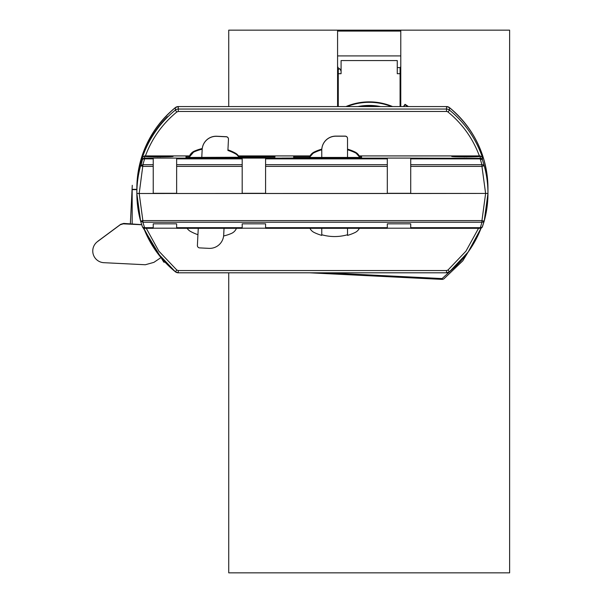 <?xml version="1.0" encoding="UTF-8"?>
<svg xmlns="http://www.w3.org/2000/svg" width="603" height="603" viewBox="0 0 603 603"><rect width="100%" height="100%" fill="white"/><g stroke="black" fill="none" stroke-linecap="round" stroke-linejoin="round"><path stroke-width="0.9" d="M337.574 106.565L337.574 30.15L400.776 30.15L400.776 106.565M337.574 30.15L228.733 30.15L228.733 106.565M228.733 272.812L228.733 572.85L509.618 572.85L509.618 30.15L400.776 30.15M400.776 67.604L397.264 67.604M400.075 67.604L400.075 106.565M400.369 67.604L400.776 66.383M338.275 73.687L341.087 73.687L341.087 60.579L397.264 60.579L397.264 73.687L400.075 73.687M338.275 106.565L338.275 67.604L337.574 67.604M337.574 66.383L337.981 67.604M391.483 106.565A60.157 60.119 180 0 0 347.034 106.565M345.934 106.565A60.157 60.119 0 0 1 392.583 106.565M408.412 106.565A67.883 67.845 180 0 0 405.028 104.327L403.497 106.565M407.764 106.565A67.883 67.845 180 0 0 405.028 104.771L403.806 106.565M379.016 106.565A57.345 57.315 180 0 0 359.501 106.565M380.561 106.565A57.345 57.315 180 0 0 357.956 106.565M405.028 104.327L405.028 104.771M482.423 157.428L482.423 159.72L484.201 165.697A104.229 104.168 0 0 1 487.963 193.42L487.963 188.438A104.229 104.168 0 0 0 449.484 107.613L449.484 110.1A104.229 104.168 0 0 1 482.423 157.428L480.207 155.913L480.207 158.137A2.344 2.337 0 0 1 482.423 159.72L480.207 158.875L481.948 164.717L410.718 164.717L410.718 193.503L487.963 193.42L487.963 188.438C487.277 155.725 474.448 128.778 449.476 107.613L449.484 107.613A4.681 4.681 180 0 0 446.529 106.565L446.529 109.053L178.284 109.053L178.284 106.565A4.681 4.681 180 0 0 175.33 107.613C150.358 128.778 137.537 155.725 136.851 188.438L136.851 189.327A104.229 104.168 0 0 1 167.408 116.643L167.408 117.125A104.229 104.168 180 0 0 136.851 190.819L136.851 193.42L139.195 193.503L142.866 165.493A2.344 0.822 180 0 0 140.966 165.833L142.391 159.72A2.344 2.337 0 0 1 144.607 158.137L144.607 155.913L145.429 155.921C151.948 138.464 162.411 123.826 176.807 112L175.33 110.1L175.33 107.613A104.229 104.168 0 0 0 136.851 188.438L136.851 189.515M482.408 226.781A2.344 2.337 0 0 1 480.207 228.318C480.644 228.71 481.382 228.19 482.415 226.751L484.194 221.165L483.41 222.04L481.948 222.236L481.948 220.6L484.194 221.165A104.229 104.168 0 0 0 487.963 193.42L139.195 193.503L153.237 193.503L153.237 166.398L142.866 166.398L140.966 165.833M410.718 164.717L410.718 158.875L480.207 158.875L480.207 158.34A2.344 2.133 0 0 1 482.189 159.343M242.187 166.398L242.187 193.503L176.641 193.503L176.641 166.398L242.187 166.398L242.187 158.092L265.591 158.092L265.591 158.875L387.307 158.875L387.307 158.092L410.718 158.092L410.718 158.875M484.201 165.697L481.948 166.398L481.948 164.717L483.41 164.875L484.201 165.697M410.718 158.137L480.207 158.34M136.851 190.819L136.851 193.42A104.229 104.168 0 0 1 140.612 165.697L142.866 164.717L144.607 158.875L143.19 158.973L142.391 159.72L142.391 157.428A104.229 104.168 0 0 1 175.33 110.1A4.681 4.681 0 0 1 178.284 109.053L178.284 111.472L446.529 111.472L446.529 109.053A4.681 4.681 0 0 1 449.484 110.1L448.006 112C462.403 123.826 472.865 138.464 479.377 155.921L480.207 155.913M142.391 157.428L144.607 155.913M361.559 156.403L361.559 157.443L361.559 156.403L359.463 156.403M361.559 157.443L293.684 157.443L293.684 156.403L293.684 157.443M293.684 156.403L309.821 156.403M238.818 156.403L274.953 156.72L274.953 157.127L186.003 157.443L186.003 156.403L186.003 157.443M186.003 156.403L189.35 156.403M274.953 156.72L274.953 157.127M352.197 157.85L281.978 158.092L352.197 158.092M479.377 155.921L465.727 155.921A14.042 0.482 0 0 0 451.677 156.403A14.042 0.482 0 0 0 451.685 156.418A14.042 0.482 0 0 0 465.727 156.886A14.042 0.482 0 0 0 479.762 156.418A14.042 0.482 0 0 0 465.727 155.921L359.215 155.921M189.546 155.921L159.086 155.921A14.042 0.482 0 0 0 145.044 156.403A14.042 0.482 0 0 0 145.052 156.418A14.042 0.482 0 0 0 159.086 156.886A14.042 0.482 0 0 0 173.121 156.418A14.042 0.482 0 0 0 159.086 155.921L145.429 155.921M310.07 155.921L238.494 155.921M153.237 158.137L144.607 158.137L144.607 158.875L153.237 158.875L153.237 158.092L176.641 158.092L176.641 158.875L242.187 158.875M387.307 158.875L387.307 164.717L265.591 164.717L265.591 158.875M265.591 164.717L265.591 193.503L387.307 193.503L387.307 164.717M153.237 158.875L153.237 164.717L142.866 164.717L142.866 165.493M153.237 166.398L153.237 164.717M256.23 156.561L256.23 157.285M176.641 166.398L176.641 158.875M189.214 157.443A9.362 9.354 0 0 1 194.445 151.722A46.815 46.785 0 0 1 202.186 149.19L202.186 148.873A46.815 46.785 0 0 1 202.216 148.866M141.72 224.753L123.276 223.834L120.253 224.746L97.498 241.607A11.706 11.698 180 0 0 103.882 262.689L145.338 264.747L153.901 262.358L160.978 257.587M141.682 224.64L123.713 223.419L123.276 223.834M126.683 223.751L123.713 223.419L120.69 224.331L98.334 240.891A10.289 10.289 180 0 0 97.814 241.313L96.902 242.082M202.186 149.19L201.779 157.443M187.156 228.318A9.362 9.354 180 0 0 190.495 231.409A46.815 46.785 180 0 0 197.942 234.695L198.266 228.318M202.186 149.152A14.042 14.035 0 0 1 216.884 136.248L226.238 136.708A2.344 2.337 0 0 1 228.462 139.044L228.462 139.127A2.344 2.337 180 0 1 228.462 139.24L227.904 150.471A46.815 46.785 0 0 1 235.358 153.757A9.362 9.354 0 0 1 239.052 157.443M236.421 228.318A9.362 9.354 0 0 1 231.401 233.444A46.815 46.785 180 0 1 223.66 235.977L223.66 235.449M224.045 228.318L223.66 235.977M457.074 264.951L442.112 278.571L326.208 272.812M165.079 262.222L163.805 262.154L143.062 227.738M136.881 195.93L136.866 188.92M130.354 224.075L132.268 185.309L130.338 224.075M309.671 272.812L442.285 279.408L443.785 278.955L462.795 260.82L476.754 237.921M228.462 139.127A2.344 2.337 180 0 0 226.238 136.791L216.884 136.323A14.042 14.035 180 0 0 202.178 149.31M197.392 245.444L197.927 234.688L197.392 245.444A2.344 2.337 180 0 0 199.616 247.893L208.962 248.361A14.042 14.035 180 0 0 223.69 235.042L224.022 228.318M355.122 152.046L347.516 149.137A46.815 46.785 0 0 1 355.122 152.046L359.893 157.443A9.362 9.354 180 0 0 355.122 152.046L355.122 152.695A9.362 9.354 0 0 1 359.644 157.443M355.122 152.695A46.815 46.785 180 0 0 347.516 149.778L347.516 157.443M359.365 228.318A9.362 9.354 0 0 1 355.122 232.479A46.815 46.785 0 0 1 347.516 235.389L347.516 228.318M321.768 157.443L321.768 149.778A46.815 46.785 180 0 0 314.163 152.695A9.362 9.354 180 0 0 309.641 157.443M321.768 228.318L321.768 235.389A46.815 46.785 0 0 1 314.163 232.479A9.362 9.354 0 0 1 309.919 228.318M347.516 234.748A46.815 46.785 0 0 1 321.768 234.748M347.516 149.461L347.516 138.539A2.344 2.337 180 0 0 345.18 136.195L335.811 136.195A14.042 14.035 180 0 0 321.768 150.237M321.768 150.155A14.042 14.035 0 0 1 335.811 136.12L345.18 136.12A2.344 2.337 0 0 1 347.516 138.456L347.516 138.539M476.438 156.403L476.438 156.403C477.003 156.878 454.428 156.878 455.016 156.403L455.016 156.396C451.315 155.966 480.222 155.966 476.438 156.403M464.287 156.69L464.634 156.109L463.76 156.139L464.197 156.448A0.467 0.467 180 0 0 463.76 156.139M464.732 156.697L467.25 156.448A0.467 0.467 -0 0 1 467.687 156.139L464.634 156.109M473.958 156.463A0.467 0.467 -0 0 1 474.244 156.365L468.9 156.659M466.812 156.984L467.687 156.509L474.244 156.365M463.88 156.682A0.467 0.467 180 0 0 463.76 156.667L467.596 156.674A0.467 0.467 0 0 1 467.687 156.667M457.323 156.456A0.467 0.467 180 0 0 457.202 156.441L463.76 156.667M462.546 156.659L457.202 156.441M458.084 156.335L457.293 156.448L457.639 156.742M464.046 156.614L462.855 156.652M466.714 156.697L466.812 156.109M468.591 156.652L468.9 156.335L467.687 156.139M473.807 156.742L474.154 156.448L473.363 156.335M473.363 156.471L467.672 156.509A0.467 0.43 85.3 0 1 467.687 156.509L467.672 156.509A0.467 0.43 85.3 0 0 467.559 156.531M463.888 156.531A0.467 0.43 94.7 0 0 463.797 156.509L463.76 156.509A0.467 0.43 94.7 0 1 463.797 156.509L458.084 156.471M169.797 156.403L169.797 156.403C170.37 156.878 147.788 156.878 148.376 156.403L148.376 156.396C144.682 155.966 173.589 155.966 169.797 156.403M157.647 156.69L158.001 156.109L157.119 156.139L157.564 156.448A0.467 0.467 180 0 0 157.119 156.139M158.092 156.697L160.617 156.448A0.467 0.467 -0 0 1 161.054 156.139L158.001 156.109M167.325 156.463A0.467 0.467 -0 0 1 167.611 156.365L162.267 156.659M160.172 156.984L161.054 156.509L167.611 156.365M157.24 156.682A0.467 0.467 180 0 0 157.119 156.667L160.617 156.968M155.906 156.659L150.66 156.448A0.467 0.467 180 0 0 150.569 156.441L157.119 156.667M151.443 156.335L150.569 156.441M157.119 156.29A0.467 0.43 -94.7 0 1 157.526 156.592L156.222 156.652M160.081 156.697L160.172 156.109M161.958 156.652L162.267 156.335L161.054 156.139M167.167 156.742L167.513 156.448L166.73 156.335M162.267 156.471L166.73 156.471M160.926 156.531A0.467 0.43 85.3 0 1 161.016 156.509L160.617 156.818L161.016 156.509A0.467 0.43 85.3 0 1 161.054 156.509L162.252 156.471M157.247 156.531A0.467 0.43 94.7 0 0 157.157 156.509L151.443 156.471M140.612 221.143L140.62 221.165A104.229 104.168 0 0 1 136.851 193.571L140.612 221.143L142.398 226.751L140.612 221.143L142.866 220.6L142.866 222.236L140.966 221.09A2.344 0.972 180 0 0 142.866 221.489M142.391 226.728L143.19 227.55L144.607 227.685L142.866 222.236L481.948 222.236L480.207 228.168A2.344 2.193 0 0 0 482.189 227.143L484.201 221.143L487.963 193.42M143.19 227.55L143.19 227.55A2.344 1.304 113.4 0 0 143.672 228.122L153.237 228.318L153.237 223.834L176.641 223.834L176.641 228.318L242.187 228.318L242.187 223.834L265.591 223.834L265.591 228.318L387.307 228.318L387.307 223.834L410.718 223.834L410.718 227.685L480.207 227.685L482.189 227.143M153.237 228.318L144.607 228.318A2.344 2.337 0 0 1 143.725 228.145A2.344 1.304 113.4 0 1 143.672 228.122L142.398 226.751M144.607 228.318L144.607 227.685L153.237 227.685M132.17 224.165L132.17 189.327L136.851 189.327M132.17 189.644L136.851 189.644M410.718 193.307L387.307 193.307M265.591 193.307L242.187 193.307M176.641 193.307L153.237 193.307M143.635 228.107A2.344 2.337 0 0 1 142.406 226.781M242.187 228.19L265.591 228.19M153.237 228.19L176.641 228.19M387.307 228.19L410.718 228.19M265.591 228.318L387.307 228.318M176.641 228.318L242.187 228.318M410.718 227.685L410.718 228.318L480.207 228.318L410.718 228.318M337.574 31.085L400.776 31.085M337.574 55.913L400.776 55.913M338.275 69.556L339.534 68.516A21.067 21.067 0 0 1 341.087 71.071M483.41 164.875L483.41 164.875A2.344 1.327 113.4 0 1 483.425 165.968M483.41 222.04L483.41 222.04A2.344 1.274 -115.7 0 0 483.425 220.992M446.529 106.565L178.284 106.565L446.529 106.565L449.476 107.613M410.718 166.398L481.948 166.398L485.619 193.503L481.948 220.6L142.866 220.6L139.195 193.503M143.19 158.973A2.344 1.357 -110.9 0 1 143.725 158.31M260.911 157.127L260.911 156.72M176.641 158.137L242.187 158.137M265.591 158.137L387.307 158.137M178.284 111.472L176.807 112M448.006 112A2.344 2.337 180 0 0 446.529 111.472M265.591 166.398L387.307 166.398M242.187 164.717L176.641 164.717M194.445 151.082A46.815 46.785 0 0 1 202.254 148.534L194.445 151.074A9.362 9.354 180 0 0 189.025 157.443L194.445 151.074L194.445 151.722M120.253 224.746L98.334 240.891M123.713 223.419L120.69 224.331M235.358 153.109L239.368 157.443A9.362 9.354 180 0 0 235.358 153.117L227.934 149.838A46.815 46.785 0 0 1 235.358 153.117L235.358 153.757M314.163 152.695L314.163 152.046A9.362 9.354 180 0 0 309.392 157.443L314.163 152.046A46.815 46.785 0 0 1 321.806 149.129L314.163 152.046M464.069 156.614L464.159 156.592A0.467 0.43 -94.7 0 0 463.76 156.29M478.533 228.318L465.953 251.157L448.006 270.023L449.476 271.765L468.147 252.031L481.081 228.145A104.229 104.168 0 0 1 449.484 271.757L449.476 271.765A4.681 4.681 0 0 1 446.529 272.805L178.284 272.805A4.681 4.681 0 0 1 175.33 271.765A104.229 104.168 0 0 1 143.733 228.145L156.659 252.031L175.33 271.765L176.807 270.023L158.86 251.157L146.273 228.318M178.284 270.551L178.284 272.812L446.529 272.812L446.529 270.551L178.284 270.551L176.807 270.023M448.006 270.023L446.529 270.551M265.591 227.685L387.307 227.685M176.641 227.685L242.187 227.685M178.284 106.565L175.33 107.613M127.18 223.917L126.713 223.758M477.131 156.682L465.757 156.034L454.315 156.682M466.812 156.697L464.197 156.968M170.498 156.682L159.124 156.034L147.675 156.682M160.172 156.697L157.564 156.968M446.529 272.812L449.476 271.765M175.33 271.765L178.284 272.812"/></g></svg>
